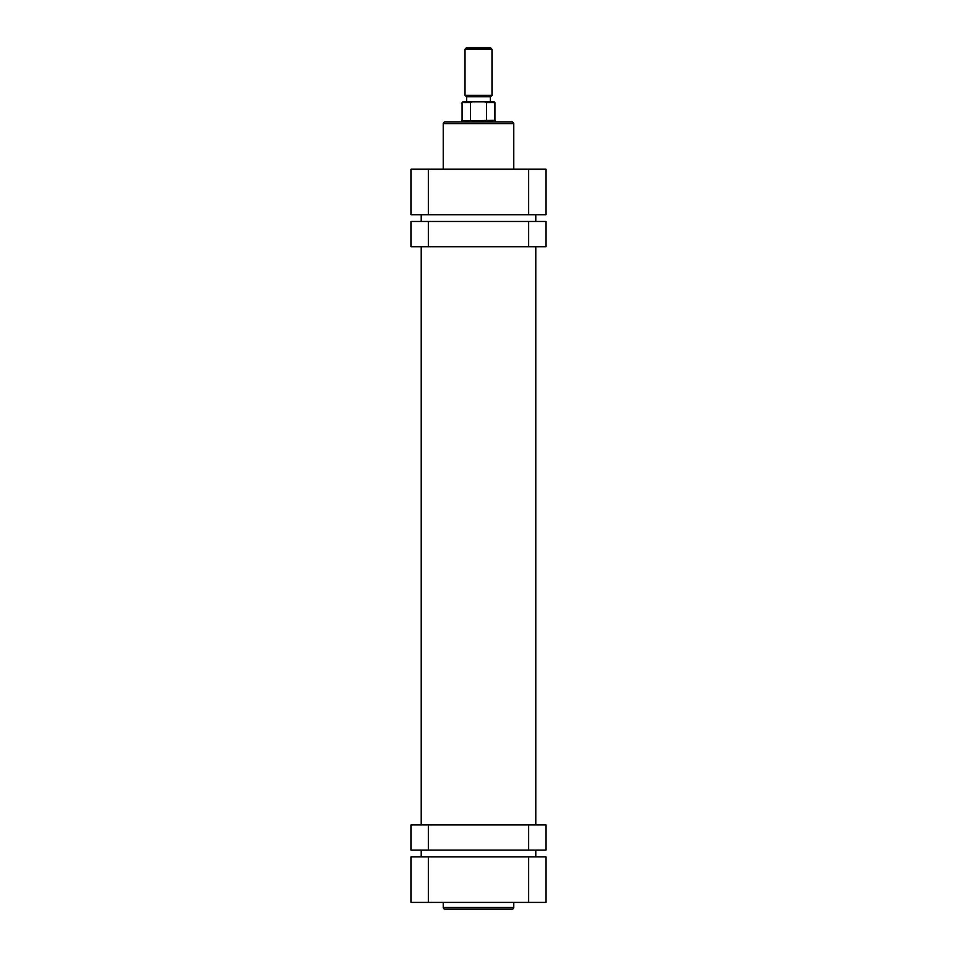 <?xml version="1.0" encoding="UTF-8"?>
<svg xmlns="http://www.w3.org/2000/svg" width="957" height="957" viewBox="0 0 957 957"><rect width="100%" height="100%" fill="white"/><g stroke="black" fill="none" stroke-linecap="round" stroke-linejoin="round"><path stroke-width="1.44" d="M512.043 909.15L444.957 909.15A1.687 1.687 0 0 1 443.27 907.463L513.73 907.463A1.687 1.687 0 0 1 512.043 909.15M443.27 902.403L443.27 907.463M513.73 902.403L513.73 907.463M411.079 856.898L545.921 856.898L545.921 902.403L411.079 902.403L411.079 856.898M428.437 221.462L428.437 246.739L411.079 246.739L411.079 221.462L545.921 221.462L545.921 246.739L528.563 246.739L528.563 221.462M428.437 246.739L528.563 246.739M535.812 856.898L535.812 850.151M535.812 824.874L535.812 246.739M535.812 221.462L535.812 214.715M421.188 856.898L421.188 850.151M421.188 824.874L421.188 246.739M421.188 221.462L421.188 214.715M460.293 122.017L461.645 122.017L461.645 120.749L495.355 120.749L495.355 122.017L496.707 122.017L444.957 122.017L512.043 122.017A1.687 1.687 0 0 1 513.73 123.704L443.27 123.704A1.687 1.687 0 0 1 444.957 122.017M513.73 169.21L513.73 123.704M443.27 169.21L443.27 123.704M512.043 122.017L496.707 122.017M545.921 214.715L411.079 214.715L411.079 169.21L545.921 169.21L545.921 214.715M466.37 47.85L490.63 47.85L491.982 49.202L465.018 49.202L466.37 47.85M491.982 95.377L490.63 96.729L466.37 96.729L465.018 95.377L491.982 95.377L491.982 49.202M461.645 120.749L494.936 120.331L494.936 102.626L486.551 102.626L486.551 120.331M470.449 120.331L470.449 102.626L462.064 102.626L462.913 101.789L472.351 101.789L470.449 102.626M486.551 102.626L484.649 101.789L472.351 101.789M484.649 101.789L494.087 101.789L494.936 102.626M528.563 850.151L528.563 824.874L545.921 824.874L545.921 850.151L411.079 850.151L411.079 824.874L428.437 824.874L428.437 850.151M528.563 824.874L428.437 824.874M428.437 856.898L428.437 902.403M528.563 902.403L528.563 856.898M528.563 214.715L528.563 169.21M428.437 169.21L428.437 214.715M466.705 101.789L466.705 96.729M465.018 95.377L465.018 49.202M462.064 120.331L462.064 102.626M490.295 101.789L490.295 96.729"/></g></svg>
